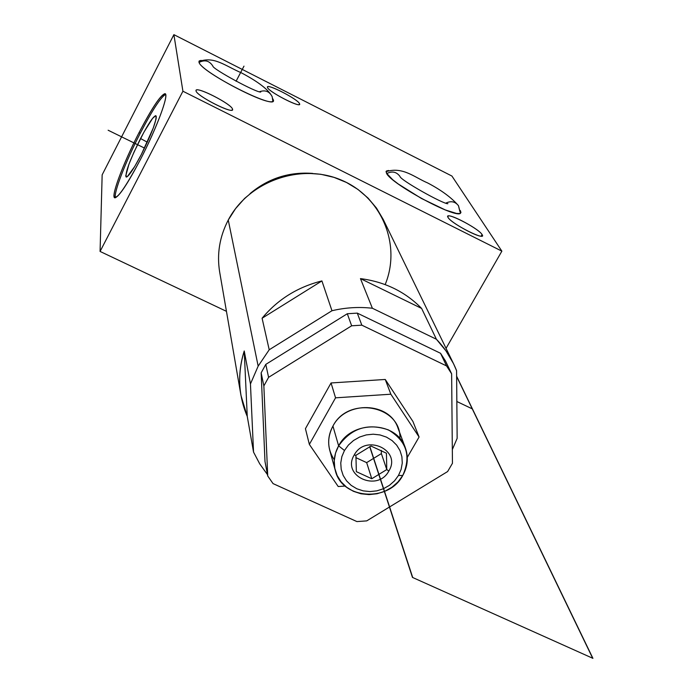 <?xml version="1.0" encoding="UTF-8"?>
<svg xmlns="http://www.w3.org/2000/svg" width="693" height="693" viewBox="0 0 693 693"><rect width="100%" height="100%" fill="white"/><g stroke="black" fill="none" stroke-linecap="round" stroke-linejoin="round"><path stroke-width="1.04" d="M385.161 284.589C401.498 245.149 382.025 197.063 341.363 180.093C300.935 162.638 248.588 181.15 228.257 220.036L235.542 208.645L244.586 198.449L255.171 189.717L267.03 182.666L279.851 177.495L293.312 174.324L307.06 173.241L320.746 174.264L334.009 177.373L346.517 182.476L357.952 189.432L368.026 198.051L376.507 208.108L383.177 219.343L453.525 363.695L445.963 350.857L436.408 339.249L421.63 308.437C405.258 291.736 384.866 281.791 360.455 278.612L372.384 308.255C358.87 306.722 345.4 307.553 331.973 310.733L321.907 280.925C297.644 287.015 277.702 299.454 262.093 318.234L269.213 349.766L258.16 366.129L228.257 220.036L258.16 366.129L250.45 383.948L244.231 350.987C239.553 365.791 238.47 380.639 240.991 395.521L247.254 416.406L253.543 452.096L259.71 463.834L267.463 474.618L259.71 463.834L253.543 452.096L247.254 416.406L244.231 350.987C237.309 373.553 238.314 395.365 247.254 416.406L244.231 350.987L250.45 383.948L253.543 452.096L250.45 383.948L258.16 366.129L269.213 349.766L262.093 318.234L321.907 280.925C297.644 287.015 277.702 299.454 262.093 318.234L321.907 280.925L331.973 310.733L269.213 349.766L331.973 310.733C345.4 307.553 358.87 306.722 372.384 308.255L360.455 278.612L421.63 308.437L436.408 339.249L372.384 308.255L436.408 339.249C445.261 348.51 451.992 358.983 456.583 370.677L453.525 363.695M452.33 449.584L457.146 438.348L456.583 370.677L457.146 438.348L452.33 449.584M240.991 395.521L219.681 272.124C216.727 254.097 219.594 236.737 228.257 220.036M264.986 461.46L261.148 372.834L265.791 364.388L347.306 313.738L357.293 313.123L440.54 353.283L445.53 361.044L451.628 373.813L446.552 365.921L440.54 353.283L445.53 361.044L451.628 373.813L446.552 365.921L361.824 325.164L351.646 325.797L347.306 313.738L357.293 313.123L361.824 325.164L351.646 325.797L268.589 377.339L263.86 385.932L261.148 372.834L265.791 364.388L268.589 377.339L263.86 385.932L267.723 475.97L273.051 483.601L356.912 521.578L366.727 520.885L447.617 471.552L452.451 463.288L451.628 373.813L452.451 463.288L447.617 471.552L366.727 520.885L356.912 521.578L273.051 483.601L267.723 475.97L264.986 461.46L267.723 475.97L263.86 385.932L261.148 372.834L264.986 461.46M305.431 428.681L331.055 382.96L385.247 379.461L412.95 421.517L419.083 437.006L407.293 457.406L419.083 437.006L412.95 421.517L385.247 379.461L331.055 382.96L305.431 428.681L309.355 444.395L305.431 428.681M446.552 365.921L361.824 325.164L357.293 313.123L440.54 353.283L446.552 365.921M351.646 325.797L268.589 377.339L265.791 364.388L347.306 313.738L351.646 325.797M345.175 486.053L338.219 486.538L309.355 444.395L335.551 397.825L331.055 382.96L335.551 397.825L390.852 394.213L385.247 379.461L390.852 394.213L419.083 437.006L390.852 394.213L335.551 397.825L309.355 444.395L338.219 486.538L345.175 486.053M334.295 459.831C327.304 449.142 326.853 437.898 332.943 426.082C348.345 395.417 401.55 405.63 399.939 438.643M335.317 470.538L329.738 450.225C327.607 441.969 328.673 433.922 332.943 426.082C345.963 400.346 389.735 401.888 398.025 428.187L405.37 447.921C396.916 421.032 352.009 419.516 338.626 445.85L332.943 426.082L338.626 445.85C334.234 453.872 333.125 462.101 335.317 470.538C341.779 499.393 388.643 502.685 402.746 475.502C407.753 466.476 408.627 457.285 405.37 447.921M344.464 450.502L341.866 456.6L340.757 462.993L341.207 469.386L343.174 475.441L346.561 480.864L351.186 485.377L356.826 488.764L363.193 490.869L369.958 491.58L376.81 490.861L383.394 488.756L389.388 485.377L394.508 480.873L398.475 475.467L402.746 475.502L398.033 481.904L391.969 487.248L384.858 491.259L377.044 493.754L368.927 494.603L360.897 493.762L353.343 491.276L346.656 487.257L341.155 481.895L337.127 475.467L334.788 468.277L334.243 460.689L335.542 453.083L338.626 445.85L344.464 450.502L341.866 456.6L340.757 462.993L341.207 469.386L343.174 475.441L346.561 480.864L351.186 485.377L356.826 488.764L363.193 490.869L369.958 491.58L376.81 490.861L383.394 488.756L389.388 485.377L394.508 480.873L398.475 475.467L401.108 469.438L402.269 463.071L401.897 456.696L400 450.615L396.673 445.149L392.073 440.566L386.434 437.11L380.033 434.944L373.198 434.199L366.276 434.909L359.624 437.032L353.569 440.471L348.432 445.036L344.464 450.502L338.626 445.85C351.29 428.153 367.914 422.843 388.478 429.929C406.652 440.982 411.408 456.176 402.746 475.502L398.475 475.467L401.108 469.438L402.269 463.071L401.897 456.696L400 450.615L396.673 445.149L392.073 440.566L386.434 437.11L380.033 434.944L373.198 434.199L366.276 434.909L359.624 437.032L353.569 440.471L348.432 445.036L344.464 450.502M354.21 455.015C365.609 433.229 401.983 450.207 388.851 471.023C377.529 492.558 341.285 475.978 354.21 455.015L355.916 455.301L370.989 446.049L386.434 453.222L386.781 469.568L388.851 471.023C401.983 450.207 365.609 433.229 354.21 455.015C341.285 475.978 377.529 492.558 388.851 471.023L386.781 469.568L371.777 478.75L356.349 471.656L355.916 455.301L354.21 455.015M356.349 471.656L355.916 455.301L370.989 446.049L386.434 453.222L386.781 469.568L381.367 453.603L381.297 450.372L381.367 453.603L386.781 469.568L371.777 478.75L366.666 462.621L381.367 453.603L366.666 462.621L371.777 478.75L356.349 471.656M355.881 457.64L366.666 462.621L355.881 457.64M421.63 308.437C405.258 291.736 384.866 281.791 360.455 278.612L421.63 308.437M250.017 193.633C268.165 178.413 289.059 171.673 312.682 173.406C289.059 171.673 268.165 178.413 250.017 193.633M226.455 311.33L100.078 251.446L182.917 91.225L501.871 251.152L446.049 348.345L501.871 251.152L451.923 176.048L501.871 251.152L182.917 91.225L173.891 34.65L182.917 91.225L100.078 251.446L102.157 174.835L100.078 251.446L226.455 311.33M451.923 176.048L173.891 34.65L102.157 174.835L173.891 34.65L451.923 176.048M198.986 61.98L201.143 60.352L199.16 60.984L198.986 61.98C198.865 70.409 270.218 107.9 273.042 100.961L273.163 99.558C279.651 112.153 199.367 71.613 198.986 61.98M272.713 98.675L273.163 99.558L272.713 98.675M386.512 173.224L386.296 171.154L388.548 170.478L386.451 170.98L386.512 173.224C390.592 183.714 456.54 219.274 460.542 213.167L460.386 210.594L460.94 212.569L459.641 213.531L456.522 213.427L445.452 210.005L421.37 198.432L398.25 183.983L392.688 179.695L386.512 173.224M482.059 234.537C487.586 242.082 451.412 223.943 448.05 217.455C443.208 210.3 478.343 227.98 482.059 234.537L481.141 236.148L482.059 234.537C479.08 229.088 450.052 213.444 447.964 216.164L448.05 217.455C450.597 222.704 480.136 238.695 482.198 235.941L482.059 234.537M299.541 103.742C302.52 109.165 268.486 91.9 267.515 87.483C265.107 82.38 298.215 99.212 299.541 103.742L299.09 104.582L299.541 103.742C298.449 99.697 268.893 84.122 267.559 86.911L267.515 87.483C268.208 91.346 298.233 107.207 299.515 104.392L299.541 103.742M232.536 109.191C235.057 115.393 196.188 95.894 196.041 90.852C194.239 85.057 231.904 104.011 232.536 109.191L232.068 110.083L232.536 109.191C232.068 104.47 197.843 86.677 196.145 90.289L196.041 90.852C195.989 95.348 230.804 113.505 232.432 109.858L232.536 109.191M139.042 132.64C154.279 103.794 163.184 91.285 165.766 95.106C166.71 101.239 154.73 131.861 140.393 159.572C124.333 189.613 115.532 201.628 113.998 195.634C113.998 187.803 125.641 158.671 139.042 132.64L140.263 133.247C152.339 110.109 160.785 97.159 165.601 94.387C160.785 97.159 152.339 110.109 140.263 133.247L139.042 132.64C122.947 163.687 109.962 198.579 115.073 197.8C119.265 196.414 127.703 183.671 140.393 159.572C156.956 127.755 169.724 92.992 164.847 93.702C160.429 95.21 151.828 108.186 139.042 132.64M115.462 197.739C113.271 193.442 125.693 161.4 140.263 133.247C125.693 161.4 113.271 193.442 115.462 197.739M141.381 154.426L134.624 166.641L127.321 176.62L126.161 177.018L125.736 175.883L128.915 164.328L134.061 151.949L143.901 132.207L152.555 118.399L155.76 115.644L156.297 116.554L156.064 118.979L153.335 127.858L141.381 154.426C152.261 132.432 157.086 119.508 155.847 115.67C153.387 116.147 148.285 123.761 140.54 138.522C129.322 161.278 124.636 174.116 126.498 177.053C129.123 175.857 134.087 168.321 141.381 154.426M147.323 142.212L140.54 138.522L147.323 142.212M459.797 211.27L458.489 205.717C455.232 201.576 451.082 200.684 446.041 203.032C451.082 200.684 455.232 201.576 458.489 205.717L460.447 213.236M400 176.446L400 176.446C399.991 179.885 443.321 204.192 447.886 203.716M399.982 176.429C396.526 171.786 392.108 170.842 386.729 173.596C392.108 170.842 396.526 171.786 399.982 176.429M386.088 171.76L386.564 171.517C402.962 166.554 414.501 177.373 427.728 182.978C441.432 190.203 451.671 197.765 458.445 205.665M272.86 100.13L273.163 99.558L272.86 100.13M272.193 96.751L272.184 96.717C269.534 91.459 265.367 89.769 259.667 91.667C265.367 89.769 269.534 91.459 272.184 96.717L272.843 101.135M212.881 66.121C209.442 60.741 204.859 59.503 199.116 62.413C204.859 59.503 209.442 60.741 212.881 66.121M198.943 61.616L199.177 61.486C214.094 56.02 224.619 65.584 241.528 72.912C258.489 81.913 268.702 89.839 272.167 96.682M243.979 66.138L236.062 81.254L243.979 66.138M456.626 376.212L472.444 408.948L456.843 401.507L472.444 408.948L456.843 401.507L472.444 408.948L592.922 658.35L412.474 577.416L369.69 446.63L412.474 577.416L592.922 658.35L456.626 376.212M456.635 376.472L472.271 408.87L456.843 401.507L472.271 408.87L456.843 401.507L472.271 408.87L592.706 658.255L412.707 577.52L369.837 446.561L412.707 577.52L369.837 446.561L412.707 577.52L369.837 446.561L412.707 577.52L592.706 658.255L412.707 577.52L592.706 658.255L412.707 577.52L592.706 658.255L472.271 408.87L456.843 401.507L472.271 408.87L456.843 401.507L472.271 408.87L592.706 658.255L472.271 408.87L456.843 401.507L472.271 408.87L456.843 401.507L472.271 408.87L592.706 658.255L456.635 376.472M108.134 130.232L144.542 148.103L108.134 130.232M385.984 171.838L386.451 170.98M212.846 66.112C212.716 69.127 256.705 92.931 260.75 92.039"/></g></svg>
